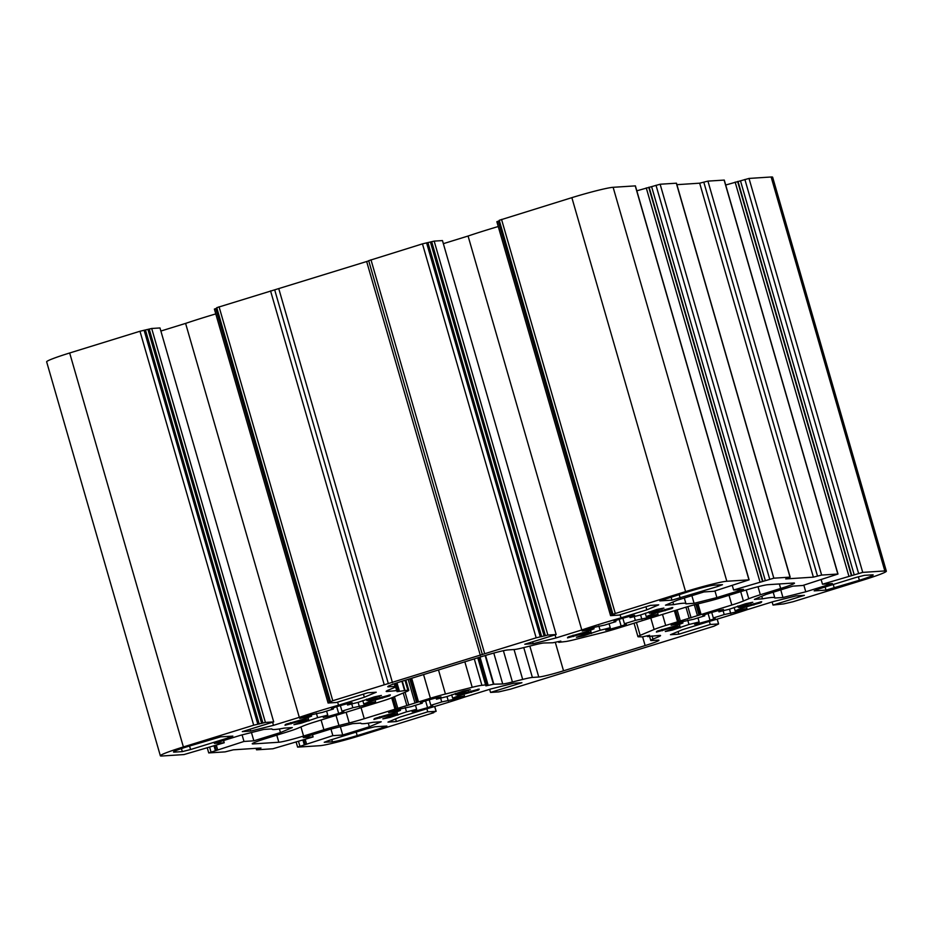 <?xml version="1.0" encoding="UTF-8"?>
<svg xmlns="http://www.w3.org/2000/svg" width="933" height="933" viewBox="0 0 933 933"><rect width="100%" height="100%" fill="white"/><g stroke="black" fill="none" stroke-linecap="round" stroke-linejoin="round"><path stroke-width="1.4" d="M783.778 603.896L773.014 605.05L804.398 595.347L796.024 595.895L773.224 601.61L747.403 609.599A68.482 4.42 -16.1 0 1 708.194 621.728L682.373 629.717L670.477 634.72L678.851 634.183L710.235 624.469L718.62 623.944L713.932 626.218L510.538 689.137L498.828 691.889L490.536 692.426L521.92 682.723L513.547 683.271L490.746 688.986L464.926 696.974A68.482 4.42 -16.1 0 1 425.716 709.103L399.884 717.092L388 722.095L396.373 721.559L427.757 711.844L436.143 711.319L432.131 712.765L433.752 712.707L361.141 735.344A34.241 2.204 -16.1 0 1 319.879 745.7L297.604 747.123L332.859 735.659L342.726 735.017L369.328 726.784L381.212 721.78L373.083 722.305A68.482 4.42 -16.1 0 1 360.756 723.25A68.482 4.42 -16.1 0 1 360.756 723.11L352.627 723.646L329.827 729.361L303.225 737.595L313.103 736.942L272.868 748.767L256.68 749.817L260.983 748.009L233.332 749.817L225.075 751.881L208.724 752.919L243.98 741.455L253.846 740.814L280.448 732.58L292.332 727.577L284.203 728.113A68.482 4.42 -16.1 0 1 271.876 729.058A68.482 4.42 -16.1 0 1 271.876 728.918L263.747 729.443L240.947 735.169L214.345 743.391L224.223 742.75L183.988 754.564L161.864 756.01A34.241 2.204 -16.1 0 1 160.359 755.8A34.241 2.204 -16.1 0 1 183.381 746.948L253.683 725.198L265.404 722.445L273.696 721.897L242.312 731.612L250.685 731.064L273.474 725.338L299.306 717.349A68.482 4.42 -16.1 0 1 338.516 705.22L364.337 697.231L376.232 692.228L367.859 692.776L336.475 702.479L328.089 703.015L332.778 700.73L536.16 637.822L547.881 635.058L556.173 634.522L524.789 644.236L533.163 643.688L555.963 637.962L581.784 629.973A68.482 4.42 -16.1 0 1 620.993 617.844L646.826 609.855L658.71 604.852L650.336 605.4L618.952 615.104L610.649 615.652L614.579 614.182L612.958 614.241L685.568 591.604A34.241 2.204 -16.1 0 1 726.83 581.259L749.106 579.836L713.85 591.289L703.972 591.942L677.381 600.164L665.497 605.179L673.614 604.642A68.482 4.42 -16.1 0 1 685.953 603.698A68.482 4.42 -16.1 0 1 685.953 603.838L694.082 603.313L716.882 597.587L743.484 589.364L733.606 590.006L773.83 578.192L790.029 577.13L785.726 578.938L813.378 577.142L821.635 575.066L837.986 574.028L802.73 585.492L792.863 586.134L766.261 594.368L754.377 599.371L762.506 598.846A68.482 4.42 -16.1 0 1 774.833 597.901A68.482 4.42 -16.1 0 1 774.833 598.041L782.962 597.505L805.762 591.79L832.364 583.557L822.486 584.21L862.722 572.384L884.834 570.949A34.241 2.204 -16.1 0 1 886.35 571.159A34.241 2.204 -16.1 0 1 863.328 580.011L793.027 601.75L783.778 603.896M642.277 636.877L638.837 636.784A20.549 1.33 -16.1 0 1 637.939 636.656A20.549 1.33 -16.1 0 1 640.166 635.361L654.115 629.483A20.549 1.33 -16.1 0 1 665.695 625.472L731.822 605.016A20.549 1.33 163.9 0 0 743.403 601.015L748.756 598.753A20.549 1.33 -16.1 0 1 760.337 594.753L780.653 588.466A20.549 1.33 163.9 0 0 794.473 583.16A20.549 1.33 163.9 0 0 793.563 583.032L767.882 584.699A20.549 1.33 163.9 0 0 743.123 590.916L722.807 597.202A20.549 1.33 -16.1 0 1 707.75 601.435L697.499 604.001A20.549 1.33 163.9 0 0 682.443 608.234L616.316 628.69A20.549 1.33 -16.1 0 1 601.272 632.924L574.506 639.641A20.549 1.33 -16.1 0 1 564.803 641.624L558.762 642.359L560.826 641.088L552.849 642.767L543.997 642.977A20.549 1.33 163.9 0 0 534.282 644.96L524.031 647.525A20.549 1.33 -16.1 0 1 514.328 649.508L507.937 649.928A20.549 1.33 163.9 0 0 483.177 656.144L401.575 681.382A20.549 1.33 163.9 0 0 387.755 686.688A20.549 1.33 163.9 0 0 388.664 686.816L395.056 686.396A20.549 1.33 -16.1 0 1 395.965 686.525A20.549 1.33 -16.1 0 1 393.738 687.831L388.385 690.093A20.549 1.33 163.9 0 0 386.157 691.388A20.549 1.33 163.9 0 0 387.055 691.516L399.172 690.362L397.061 691.656L407.873 690.163A20.549 1.33 -16.1 0 1 408.771 690.292A20.549 1.33 -16.1 0 1 406.543 691.598L392.595 697.476A20.549 1.33 -16.1 0 1 381.014 701.476L314.876 721.932A20.549 1.33 163.9 0 0 303.307 725.944L297.954 728.195A20.549 1.33 -16.1 0 1 286.373 732.195L266.057 738.481A20.549 1.33 163.9 0 0 252.237 743.799A20.549 1.33 163.9 0 0 253.146 743.928L278.827 742.248A20.549 1.33 163.9 0 0 303.575 736.032L323.903 729.746A20.549 1.33 -16.1 0 1 338.947 725.512L349.21 722.947A20.549 1.33 163.9 0 0 364.255 718.713L430.393 698.257A20.549 1.33 -16.1 0 1 445.438 694.024L472.203 687.306A20.549 1.33 -16.1 0 1 481.906 685.335L487.947 684.589L485.883 685.86L493.849 684.181L502.712 683.971A20.549 1.33 163.9 0 0 512.415 682L522.678 679.422A20.549 1.33 -16.1 0 1 532.381 677.44L538.773 677.02A20.549 1.33 163.9 0 0 563.532 670.815L645.135 645.566A20.549 1.33 163.9 0 0 658.955 640.26A20.549 1.33 163.9 0 0 658.045 640.131L651.654 640.551A20.549 1.33 -16.1 0 1 650.744 640.423A20.549 1.33 -16.1 0 1 652.972 639.117L658.325 636.866A20.549 1.33 163.9 0 0 660.552 635.56A20.549 1.33 163.9 0 0 659.643 635.431L647.537 636.598L649.648 635.291L642.277 636.877M464.482 695.913L452.645 698.164A34.241 2.204 163.9 0 0 457.928 695.936L478.209 690.14A54.79 3.534 163.9 0 0 479.189 689.067L459.176 694.595A34.241 2.204 163.9 0 0 455.747 694.817L470.279 689.65A54.79 3.534 163.9 0 0 463.071 691.12L446.604 696.683A34.241 2.204 163.9 0 0 436.469 699.225L440.982 696.858L436.737 697.732A54.79 3.534 163.9 0 0 425.553 700.87L420.398 702.736L422.276 703.214A34.241 2.204 163.9 0 0 411.383 706.584L397.236 709.64A54.79 3.534 163.9 0 0 388.629 712.614L400.467 710.363A34.241 2.204 163.9 0 0 395.184 712.59L374.903 718.398A54.79 3.534 163.9 0 0 373.923 719.46L393.936 713.932A34.241 2.204 163.9 0 0 397.365 713.71L382.833 718.876A54.79 3.534 163.9 0 0 390.041 717.407L406.508 711.844A34.241 2.204 163.9 0 0 416.643 709.302L412.129 711.669L416.375 710.794A54.79 3.534 163.9 0 0 427.559 707.657L432.714 705.803L430.836 705.313A34.241 2.204 163.9 0 0 441.729 701.943L455.875 698.899A54.79 3.534 163.9 0 0 464.482 695.913L464.342 695.435M746.96 608.538L735.122 610.788A34.241 2.204 163.9 0 0 740.405 608.561L760.687 602.753A54.79 3.534 163.9 0 0 761.666 601.692L741.653 607.22A34.241 2.204 163.9 0 0 738.225 607.441L752.756 602.275A54.79 3.534 163.9 0 0 745.549 603.744L729.081 609.307A34.241 2.204 163.9 0 0 718.946 611.85L723.46 609.482L719.215 610.357A54.79 3.534 163.9 0 0 708.03 613.494L702.876 615.36L704.753 615.838A34.241 2.204 163.9 0 0 693.86 619.209L679.714 622.253A54.79 3.534 163.9 0 0 671.107 625.238L682.944 622.987A34.241 2.204 163.9 0 0 677.661 625.215L657.38 631.023A54.79 3.534 163.9 0 0 656.4 632.084L676.413 626.556A34.241 2.204 163.9 0 0 679.842 626.335L665.311 631.501A54.79 3.534 163.9 0 0 672.518 630.032L688.986 624.469A34.241 2.204 163.9 0 0 699.12 621.926L694.607 624.294L698.852 623.419A54.79 3.534 163.9 0 0 710.036 620.282L715.191 618.416L713.313 617.938A34.241 2.204 163.9 0 0 724.206 614.567L738.353 611.523A54.79 3.534 163.9 0 0 746.96 608.538L746.82 608.059M382.297 727.833L386.903 726.061L374.751 726.795L366.506 728.871L328.836 740.522L324.229 742.283L332.44 741.817A20.549 1.33 163.9 0 0 357.187 735.601L382.297 727.833L381.865 726.329M826.02 590.099L859.375 580.268A20.549 1.33 163.9 0 0 873.195 574.95A20.549 1.33 163.9 0 0 872.285 574.833L864.378 575.346L856.132 577.41L818.463 589.061L814.171 590.881L826.02 590.099L825.122 587.009M375.602 701.721L363.765 703.972A34.241 2.204 163.9 0 0 369.048 701.744L389.329 695.936A54.79 3.534 163.9 0 0 390.309 694.875L370.296 700.391A34.241 2.204 163.9 0 0 366.867 700.613L381.399 695.447A54.79 3.534 163.9 0 0 374.191 696.928L357.724 702.479A34.241 2.204 163.9 0 0 347.589 705.021L352.103 702.666L347.857 703.529A54.79 3.534 163.9 0 0 336.673 706.678L331.507 708.532L333.396 709.01A34.241 2.204 163.9 0 0 322.503 712.38L308.356 715.436A54.79 3.534 163.9 0 0 299.75 718.41L311.587 716.159A34.241 2.204 163.9 0 0 306.304 718.387L286.023 724.195A54.79 3.534 163.9 0 0 285.043 725.256L305.044 719.74A34.241 2.204 163.9 0 0 308.485 719.518L293.953 724.673A54.79 3.534 163.9 0 0 301.161 723.203L317.628 717.652A34.241 2.204 163.9 0 0 327.763 715.11L323.25 717.465L327.495 716.602A54.79 3.534 163.9 0 0 338.667 713.453L343.834 711.599L341.945 711.121A34.241 2.204 163.9 0 0 352.849 707.739L366.996 704.695A54.79 3.534 163.9 0 0 375.602 701.721L375.463 701.243M658.08 614.346L646.242 616.596A34.241 2.204 163.9 0 0 651.526 614.369L671.807 608.561A54.79 3.534 163.9 0 0 672.786 607.5L652.773 613.016A34.241 2.204 163.9 0 0 649.345 613.238L663.876 608.071A54.79 3.534 163.9 0 0 656.669 609.541L640.201 615.104A34.241 2.204 163.9 0 0 630.067 617.646L634.58 615.29L630.335 616.153A54.79 3.534 163.9 0 0 619.15 619.29L613.996 621.156L615.873 621.635A34.241 2.204 163.9 0 0 604.981 625.005L590.834 628.061A54.79 3.534 163.9 0 0 582.227 631.035L594.064 628.784A34.241 2.204 163.9 0 0 588.781 631.011L568.5 636.819A54.79 3.534 163.9 0 0 567.521 637.88L587.533 632.364A34.241 2.204 163.9 0 0 590.962 632.131L576.431 637.297A54.79 3.534 163.9 0 0 583.638 635.828L600.106 630.265A34.241 2.204 163.9 0 0 610.24 627.722L605.727 630.09L609.972 629.227A54.79 3.534 163.9 0 0 621.156 626.078L626.311 624.224L624.434 623.734A34.241 2.204 163.9 0 0 635.326 620.363L649.473 617.319A54.79 3.534 163.9 0 0 658.08 614.346L657.94 613.856M228.247 737.886L232.842 736.114L220.689 736.848L187.335 746.68A20.549 1.33 163.9 0 0 173.515 751.998A20.549 1.33 163.9 0 0 174.424 752.126L182.32 751.613L190.577 749.537L228.247 737.886L227.804 736.382M671.958 600.152L717.874 586.437L722.48 584.664L714.27 585.143A20.549 1.33 163.9 0 0 689.51 591.347L659.806 600.887L671.958 600.152L671.06 597.062M594.064 628.784L593.598 627.198M587.533 632.364L587.254 631.419M590.962 632.131L590.414 630.253M600.106 630.265L598.858 625.938M610.24 627.722L609.074 623.699M624.434 623.734L622.847 618.241M635.326 620.363L634.23 616.561M311.587 716.159L311.121 714.573M305.044 719.74L304.776 718.795M308.485 719.518L307.937 717.629M317.628 717.652L316.38 713.325M327.763 715.11L326.597 711.086M341.945 711.121L340.358 705.616M352.849 707.739L351.753 703.937M682.944 622.987L682.49 621.401M676.413 626.556L676.133 625.611M679.842 626.335L679.294 624.445M688.986 624.469L687.738 620.142M699.12 621.926L697.966 617.903M713.313 617.938L711.727 612.445M724.206 614.567L723.11 610.765M400.467 710.363L400 708.777M393.936 713.932L393.656 712.987M397.365 713.71L396.817 711.821M406.508 711.844L405.26 707.517M416.643 709.302L415.477 705.278M430.836 705.313L429.238 699.82M441.729 701.943L440.633 698.141M273.696 721.897L159.986 327.95L151.694 328.486L139.973 331.25L69.672 352.989A34.241 2.204 163.9 0 0 46.65 361.841L160.359 755.8M250.685 731.064L250.137 729.186M273.474 725.338L272.588 722.247M299.306 717.349L185.597 323.401L160.884 331.04M338.516 705.22L337.618 702.129M215.78 313.908A68.482 4.42 163.9 0 0 185.597 323.401M364.337 697.231L363.45 694.14M216.911 308.17L214.462 309.068M368.745 260.878L216.771 307.668L330.48 701.616M556.173 634.522L442.464 240.574L434.172 241.111L422.462 243.863L368.687 260.68L482.384 654.628M533.163 643.688L532.615 641.811M555.963 637.962L555.065 634.872M581.784 629.973L468.074 236.026L443.362 243.665M620.993 617.844L620.095 614.754M498.257 226.521A68.482 4.42 163.9 0 0 468.074 236.026M646.826 609.855L645.928 606.765M499.4 220.794L496.951 221.692M749.106 579.836L635.396 185.877L613.121 187.3A34.241 2.204 163.9 0 0 571.859 197.656L499.248 220.293L612.958 614.241M673.614 604.642L672.88 602.065M694.082 603.313L691.878 595.686M716.882 597.587L714.97 590.951M733.606 590.006L732.323 585.574M790.181 577.154L676.472 183.195L660.132 184.233L636.819 190.822M837.986 574.028L724.276 180.081L707.925 181.119L699.668 183.183L676.903 184.676M762.506 598.846L761.76 596.269M782.962 597.505L780.758 589.878M805.762 591.79L803.849 585.154M822.486 584.21L821.203 579.778M886.35 571.159L772.641 177.2A34.241 2.204 163.9 0 0 771.136 176.99L749.012 178.436L725.699 185.014M422.276 703.214L421.938 702.024M704.753 615.838L704.415 614.649M333.396 709.01L333.058 707.82M615.873 621.635L615.535 620.445M224.223 742.75L223.582 740.534M280.448 732.58L279.399 728.941M253.846 740.814L251.455 732.522M243.98 741.455L242.079 734.877M313.103 736.942L312.462 734.737M369.328 726.784L368.278 723.145M342.726 735.017L340.335 726.725M332.859 735.659L330.958 729.081M427.757 711.844L426.871 708.777M396.373 721.559L395.604 718.9M490.536 692.426L489.638 689.335M710.235 624.469L709.348 621.39M678.851 634.183L678.081 631.524M773.014 605.05L772.116 601.96M630.067 617.646L629.682 616.328M649.345 613.238L648.936 611.803M651.526 614.369L651.141 613.016M646.242 616.596L645.263 613.191M347.589 705.021L347.204 703.704M366.867 700.613L366.459 699.179M369.048 701.744L368.663 700.391M363.765 703.972L362.785 700.566M718.946 611.85L718.562 610.532M738.225 607.441L737.816 605.995M740.405 608.561L740.021 607.208M735.122 610.788L734.143 607.395M436.469 699.225L436.084 697.907M455.747 694.817L455.339 693.382M457.928 695.936L457.543 694.584M452.645 698.164L451.665 694.77M680.204 598.088L679.189 594.543M182.32 751.613L181.457 748.581M174.424 752.126L174.214 751.403M190.577 749.537L189.551 745.992M573.468 636.528L573.084 635.21M583.638 635.828L583.288 634.615M591.464 633.542L590.507 630.207M609.972 629.227L609.622 628.037M621.156 626.078L619.185 619.29M641.869 619.372L640.598 614.952M649.473 617.319L649.076 615.932M290.991 723.903L290.606 722.585M301.161 723.203L300.811 721.99M308.986 720.917L308.03 717.582M327.495 716.602L327.145 715.413M338.667 713.453L336.708 706.666M359.392 706.748L358.12 702.327M366.996 704.695L366.599 703.307M834.265 588.035L833.251 584.49M332.44 741.817L331.798 739.601M357.187 735.601L356.173 732.067M662.348 630.731L661.964 629.402M672.518 630.032L672.168 628.819M680.344 627.746L679.387 624.41M698.852 623.419L698.514 622.241M710.036 620.282L708.077 613.482M730.749 613.564L729.478 609.156M738.353 611.523L737.956 610.135M379.871 718.107L379.486 716.789M390.041 717.407L389.691 716.194M397.866 715.121L396.91 711.786M416.375 710.794L416.025 709.616M427.559 707.657L425.588 700.858M448.272 700.94L447 696.531M455.875 698.899L455.479 697.511M407.873 690.163L405.027 680.309M253.146 743.928L252.936 743.204M278.827 742.248L276.774 735.169M303.575 736.032L300.951 726.935M323.903 729.746L321.092 720.019M338.947 725.512L336.032 715.389M349.21 722.947L346.131 712.276M364.255 718.713L361.036 707.552M394.997 709.208L391.708 697.837M395.767 708.94L392.466 697.522M396.327 708.707L393.038 697.289M397.785 708.24L394.449 696.694M406.916 705.756L403.231 692.986M408.806 705.173L405.062 692.216M414.975 702.922L408.176 679.341M416.561 702.456L409.75 678.851M417.506 702.211L410.683 678.559M418.509 701.931L411.675 678.256M430.393 698.257L423.559 674.582M445.438 694.024L438.498 669.964M472.203 687.306L464.844 661.812M481.906 685.335L474.279 658.896M485.65 685.09L477.778 657.812M486.291 684.95L478.396 657.613M487.236 684.717L479.329 657.322M487.901 684.589L479.982 657.124M493.417 684.239L485.137 655.537M502.712 683.971L493.79 653.065M512.415 682L503.388 650.698M522.678 679.422L514.048 649.531M532.381 677.44L523.763 647.595M538.773 677.02L529.839 646.068M563.532 670.815L555.287 642.266M645.135 645.566L642.604 636.807M652.972 639.117L652.05 635.921M658.325 636.866L657.94 635.548M647.56 636.563L647.327 635.746M265.404 722.445L151.694 328.486M329.466 702.479L215.756 308.531M332.778 700.73L219.068 306.782M384.256 684.81L270.547 290.863M388.385 683.772L274.675 289.825M392.501 682.734L278.804 288.787M480.39 655.549L366.681 261.602M484.694 653.741L370.984 259.794M536.16 637.822L422.462 243.863M540.289 636.784L426.579 242.837M541.676 636.691L427.967 242.743M544.149 636.073L430.44 242.125M545.408 635.688L431.699 241.729M547.881 635.058L434.172 241.111M611.943 615.104L498.234 221.156M615.255 613.354L501.546 219.407M685.568 591.604L571.859 197.656M726.83 581.259L613.121 187.3M748.954 579.813L635.245 185.854M759.963 581.854L646.266 187.895M762.448 581.224L648.738 187.276M762.844 581.201L649.135 187.253M765.317 580.583L651.607 186.635M769.713 579.218L656.004 185.27M773.83 578.192L660.132 184.233M790.029 577.13L676.32 183.183M813.378 577.142L699.668 183.183M817.506 576.104L703.797 182.157M821.635 575.066L707.925 181.119M837.834 574.017L724.125 180.057M848.855 576.046L735.146 182.098M851.328 575.428L737.618 181.48M851.724 575.404L738.015 181.457M854.196 574.786L740.487 180.827M858.593 573.422L744.884 179.474M862.722 572.384L749.012 178.436M884.834 570.949L771.136 176.99M680.297 620.853L677.125 609.879M678.839 621.32L675.667 610.334M699.004 615.08L695.925 604.409M697.429 615.547L694.327 604.829M262.931 723.063L149.222 329.104M261.672 723.448L147.962 329.501M259.199 724.066L145.49 330.119M257.811 724.16L144.102 330.212M253.683 725.198L139.973 331.25M183.381 746.948L69.672 352.989M217.611 749.607L216.328 745.187M215.418 750.68L214.042 745.899M211.033 752.033L209.645 747.251M258.826 748.919L258.616 748.161M306.49 743.811L305.208 739.391M304.31 744.872L302.922 740.091M299.913 746.237L298.525 741.455M436.049 711.308L434.661 706.503M718.538 623.932L717.15 619.115M717.874 586.437L717.442 584.933M661.929 609.167L661.742 608.479M671.807 608.561L671.538 607.628M665.054 610.777L664.681 609.482M379.451 696.543L379.253 695.855M389.329 695.936L389.061 695.003M382.577 698.152L382.203 696.858M859.375 580.268L858.36 576.757M750.82 603.371L750.622 602.683M760.687 602.753L760.418 601.82M753.934 604.981L753.561 603.686M468.331 690.747L468.144 690.058M478.209 690.14L477.941 689.195M471.457 692.356L471.083 691.061M404.432 690.07L401.901 681.277M399.126 690.35L396.968 682.851L399.172 690.362M398.461 690.49L396.327 683.073M397.376 690.758L395.265 683.423M396.735 690.886L395.592 686.933M387.055 691.516L386.857 690.805M395.056 686.396L394.297 683.761M388.664 686.816L388.455 686.105M558.797 642.324L558.564 641.531M780.653 588.466L779.358 583.953M760.337 594.753L758.016 586.729M748.756 598.753L746.225 589.983M743.403 601.015L740.709 591.662M731.822 605.016L729.011 595.277M701.091 614.52L698.024 603.873M700.088 614.8L697.009 604.129M691.096 617.856L687.854 606.625M689.219 618.427L685.965 607.173M678.349 621.53L675.165 610.497M677.58 621.798L674.384 610.73M665.695 625.472L662.5 614.404M654.115 629.483L650.826 618.066M640.166 635.361L636.399 622.323M408.771 690.292L405.82 680.064M487.947 684.589L480.017 657.112M493.849 684.181L485.545 655.421M650.744 640.423L649.508 636.154M647.537 636.598L647.292 635.758M328.089 703.015L214.38 309.056M610.567 615.628L496.857 221.681M685.953 603.698L684.309 598.018M774.833 597.901L773.189 592.222M216.223 750.144L214.928 745.619M208.724 752.919L207.301 747.986M256.528 749.805L256.097 748.324M305.114 744.347L303.808 739.822M297.604 747.123L296.181 742.178M436.143 711.319L434.743 706.479M718.62 623.944L717.22 619.092M404.864 690.012L402.298 681.16M395.965 686.525L395.091 683.492M558.762 642.359L558.529 641.542M637.939 636.656L634.043 623.186"/></g></svg>
